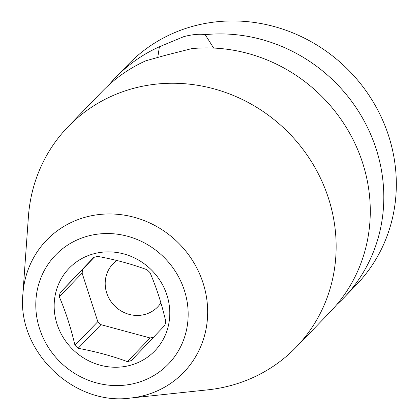 <?xml version="1.0" encoding="UTF-8"?>
<svg xmlns="http://www.w3.org/2000/svg" width="419" height="419" viewBox="0 0 419 419"><rect width="100%" height="100%" fill="white"/><g stroke="black" fill="none" stroke-linecap="round" stroke-linejoin="round"><path stroke-width="0.63" d="M130.576 398.05L207.751 389.848A158.602 149.033 -136 0 0 230.136 385.726A158.602 149.033 -136 0 0 296.165 347.157L330.303 311.815A158.602 149.033 -136 0 0 362.603 162.844A158.602 149.033 -136 0 0 191.656 48.641L165.971 55.161L145.885 60.765A158.602 149.033 -136 0 0 102.152 91.442L68.014 126.789A158.602 149.033 -136 0 0 28.413 216.628L22.893 294.038C16.886 351.227 73.634 406.042 130.576 398.05A95.233 89.488 -136 0 0 144.021 395.573A95.233 89.488 -136 0 0 203.058 282.966A95.233 89.488 -136 0 0 86.319 216.937A95.233 89.488 -136 0 0 22.893 294.038M157.764 57.398L159.409 46.766L183.91 36.589C192.51 34.421 199.601 33.771 205.179 34.641L213.638 48.059M336.818 304.576A158.602 149.033 -136 0 0 343.826 297.815A158.602 149.033 -136 0 0 376.126 148.845A158.602 149.033 -136 0 0 205.179 34.641M159.409 46.766A158.602 149.033 -136 0 0 115.675 77.442L128.193 64.484A158.602 149.033 44 0 1 388.643 135.887A158.602 149.033 44 0 1 356.344 284.852L343.826 297.815M115.675 77.442A158.602 149.033 -136 0 0 109.155 84.68M296.165 347.157A158.602 149.033 -136 0 0 328.465 198.187A158.602 149.033 -136 0 0 134.043 88.22A158.602 149.033 -136 0 0 68.014 126.789M116.854 260.498A31.043 29.173 -136 0 0 113.02 263.797A31.043 29.173 -136 0 0 106.698 292.954A31.043 29.173 -136 0 0 157.675 306.933A31.043 29.173 -136 0 0 160.896 302.9M94.16 257.308L82.988 269.045A55.57 52.218 -136 0 0 82.119 273.12L97.8 321.661A55.57 52.218 -136 0 0 100.953 324.667L150.159 337.976A55.57 52.218 -136 0 0 153.721 337.054M97.8 321.661L74.97 345.298C70.905 327.899 65.678 311.715 59.294 296.752L82.119 273.12M74.97 345.298A55.57 52.218 -136 0 0 78.123 348.304L100.953 324.667M59.294 296.752A55.57 52.218 -136 0 1 60.158 292.682L93.688 257.449A55.57 52.218 -136 0 1 95.684 256.878A55.57 52.218 -136 0 1 97.706 256.386C115.288 259.623 131.692 264.059 146.912 269.695A55.57 52.218 -136 0 1 150.065 272.701C156.46 287.691 161.687 303.869 165.746 321.247A55.57 52.218 -136 0 1 164.877 325.317L131.351 360.55A55.57 52.218 -136 0 1 129.351 361.12A55.57 52.218 -136 0 1 127.329 361.613C112.077 355.967 95.673 351.531 78.123 348.304M130.005 365.384A59.519 55.926 44 0 1 57.047 324.112A59.519 55.926 44 0 1 93.945 253.736A59.519 55.926 44 0 1 166.903 295.007A59.519 55.926 44 0 1 130.005 365.384M127.329 361.613L150.159 337.976M60.158 292.682L82.988 269.045M88.215 235.991A78.437 73.707 -136 0 0 39.585 328.742A78.437 73.707 -136 0 0 135.74 383.128A78.437 73.707 -136 0 0 184.37 290.377A78.437 73.707 -136 0 0 88.215 235.991"/></g></svg>
